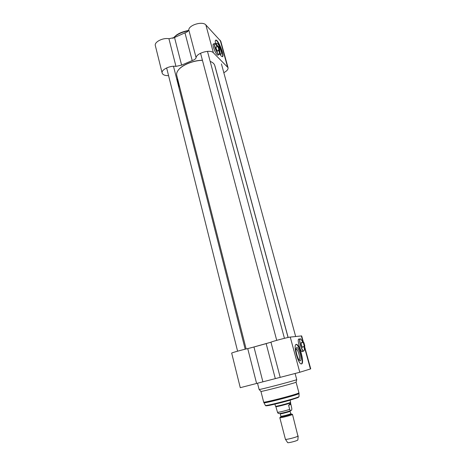 <?xml version="1.0" encoding="UTF-8"?>
<svg xmlns="http://www.w3.org/2000/svg" width="466" height="466" viewBox="0 0 466 466"><rect width="100%" height="100%" fill="white"/><g stroke="black" fill="none" stroke-linecap="round" stroke-linejoin="round"><path stroke-width="0.7" d="M210.684 61.611L210.172 61.401M202.419 60.265C193.338 60.289 182.049 64.92 178.367 70.04M246.141 348.976L176.736 75.44C176.364 73.966 176.748 72.381 177.895 70.681C181.297 65.374 192.982 60.405 202.442 60.347M210.172 61.413L211.343 61.908C213.189 62.823 214.319 64.011 214.739 65.467L288.064 337.477M270.729 342.277L250.312 347.986M218.205 46.338L218.117 46.332C217.89 46.932 218.216 48.027 219.096 49.612L218.205 46.338M218.571 46.827L219.713 49.949M219.538 50.066L218.688 50.427L218.245 49.978L219.096 49.612M218.531 49.856L218.688 50.427M218.915 46.92L219.69 49.751M219.247 49.303C218.443 47.788 218.187 46.845 218.472 46.466M168.57 75.649C164.947 75.708 162.809 74.857 162.162 73.098C160.939 69.789 170.02 65.327 175.962 66.382L181.612 65.129L174.529 37.513L184.967 32.841L192.208 60.557C194.427 59.864 195.726 58.902 196.093 57.679C196.506 53.025 210.312 49.099 213.387 52.769L205.867 24.948C202.722 20.958 189.08 24.861 188.771 29.841C188.427 31.14 187.163 32.142 184.967 32.841M181.612 65.129L192.208 60.557M177.785 79.57L176.69 78.876M213.387 52.769L228.031 67.64L220.779 41.212L205.867 24.948M215.642 44.113C215.106 41.684 215.158 40.35 215.787 40.099C218.146 39.115 225.055 56.45 222.422 56.695L221.228 56.06L219.451 53.596M218.234 54.895L217.948 55.221C216.48 54.627 214.983 51.988 213.451 47.299C212.927 45.26 212.915 44.13 213.411 43.909L213.748 43.961M174.529 37.513L168.931 38.73C162.995 37.472 154.06 42.056 155.341 45.633L162.162 73.098M228.031 67.64C228.317 69.364 226.913 71.048 223.814 72.684M179.701 87.125L178.664 85.831L178.956 84.183M222.323 56.706C224.292 55.378 217.931 39.756 215.583 40.222M219.626 50.066L220.051 53.514M216.224 44.159L218.047 46.361M219.37 52.588L220.692 54.085C222.841 55.495 219.859 45.75 217.424 43.396L216.323 43.157L216.335 44.992M215.036 43.658L214.645 43.571C212.869 43.728 217.5 55.268 219.043 54.551L219.335 54.196M218.834 50.404C219.41 52.274 219.579 53.526 219.346 54.161C218.21 56.788 212.327 42.126 215.164 43.717L217.313 46.682M213.119 44.264L214.558 43.612M216.504 47.031L215.927 46.804C215.991 48.447 216.591 49.949 217.733 51.307L218.03 50.753M290.091 400.16L290.65 402.28L290.347 402.484C288.46 403.422 275.61 406.702 275.517 406.276L274.952 404.138M291.238 414.012L292.497 414.39L292.252 414.594C290.638 415.532 279.571 418.311 279.821 417.717L280.73 416.773M290.743 403.655L291.786 408.397C291.891 409.748 291.675 410.418 291.139 410.395C290.737 410.884 290.26 410.552 289.701 409.41L288.617 405.303L290.365 403.527L290.743 403.655L290.516 402.799L290.225 402.997C288.396 403.911 275.983 407.08 275.884 406.661L277.52 412.352L278.272 413.418M288.617 405.303L290.708 404.331M291.139 410.395L291.134 410.4C289.147 411.408 282.046 413.243 279.495 413.552L278.085 413.319M292.497 414.39L297.937 436.153C296.417 437.289 285.576 439.986 285.413 439.263L279.821 417.717M297.867 439.916L297.675 440.131C296.458 441.075 287.802 443.218 287.65 442.618L285.413 439.263M298.933 392.832L296.073 382.172L295.409 382.481C291.163 384.095 260.628 392.005 260.943 391.411L263.651 402.088C262.661 403.218 293.999 395.197 298.287 393.222L298.933 392.832L299.026 393.549L298.386 393.921C294.186 395.884 263.377 403.777 263.919 402.758L263.913 402.746M296.061 382.196L296.72 379.627L296.021 379.912C291.489 381.561 258.7 390.071 259.113 389.489L257.506 383.238M303.471 342.428L301.677 335.904L290.26 337.081C287.988 337.238 272.534 341.322 270.944 342.184L266.162 343.623L275.307 378.625L262.894 381.829L253.958 346.995L247.737 348.609C241.767 349.919 231.183 352.896 231.684 353.117L240.264 387.683L262.894 381.829M266.162 343.623L253.958 346.995M275.307 378.625L299.778 372.264L310.729 368.868L304.56 346.401M296.248 344.391L296.289 344.386C299.545 343.623 304.945 363.998 301.432 363.917C298.193 364.692 292.811 344.31 296.248 344.391M302.772 351.329L302.358 351.644C300.29 352.15 296.731 338.852 298.962 338.992L299.335 339.091M301.356 363.917C304.269 362.676 299.102 344.036 295.997 344.485M300.32 360.83C302.848 360.399 298.083 344.904 296.347 347.898C295.03 349.453 297.623 359.338 299.696 360.637L300.32 360.83M296.056 348.912L296.061 348.912C297.856 348.463 300.902 359.542 299.114 360.026M303.267 342.44L304.356 346.424L303.582 342.644L302.585 342.627M303.308 342.469L303.902 342.597L304.846 346.04L303.395 346.687L304.356 346.424M303.902 342.597L304.846 346.04M304.525 346.092L303.582 342.644M300.797 338.986L300.32 338.823C298.188 338.735 301.648 351.585 303.634 351.096L304.088 350.677M304.082 346.535C304.455 348.615 304.455 350.001 304.077 350.694C302.539 353.374 298.135 338.968 300.471 338.916L300.949 339.085L302.952 342.527M298.52 339.365L300.191 338.858M301.91 342.726L301.257 342.428C301.053 344.153 301.502 345.824 302.609 347.432L303.081 346.89M227.49 66.749L220.214 40.245M168.931 38.73L175.962 66.382M196.093 57.679L188.771 29.841M173.189 38.206C176.643 34.531 181.699 32.055 188.346 30.785M290.673 413.796C289.386 414.524 280.666 416.715 280.864 416.26L280.812 416.691C279.408 417.519 289.514 415.055 291.04 414.192L290.673 413.796M280.014 413.482L280.223 413.791C280.019 414.227 288.734 412.031 290.027 411.321L290.877 413.633M289.701 409.41C284.231 411.064 280.171 412.043 277.52 412.352M301.345 335.893L303.15 342.469M304.257 346.488L310.426 368.979M290.26 337.081L299.778 372.264M280.206 377.39L270.944 342.184M247.737 348.609L256.609 383.483M299.05 396.554L298.438 396.956C294.413 398.925 264.915 406.463 265.381 405.414L265.375 405.403M217.418 51.015L219.614 50.072M215.892 47.293L218.094 46.344M219.806 49.681L219.696 49.99M178.664 85.831L176.946 79.057M172.851 38.328L176.515 35.032L178.565 33.779C181.047 32.387 184.379 31.274 188.561 30.447M217.669 55.139L219.043 54.551M280.223 413.791L280.864 416.26M290.225 411.169L290.254 410.796M290.51 402.828L290.644 402.304M275.884 406.661L275.517 406.276M297.867 439.939L298.17 435.92M299.026 393.549L299.05 396.583L298.153 397.515L289.945 400.207C280.241 402.991 270.408 405.222 268.492 405.525C264.484 406.136 266.103 405.583 265.381 405.414L263.651 402.088M260.943 391.411L259.113 389.489M295.106 373.569L296.731 379.604M302.312 347.1L303.576 346.756M301.141 342.935L302.399 342.592M302.067 351.515L303.634 351.096M200.555 53.235L276.722 340.349M207.475 51.347L284.441 338.316M214.884 65.758L288.139 337.466M221.432 63.924L295.665 336.499M166.636 67.919L237.596 351.178M173.492 66.271L245.18 349.203"/></g></svg>
